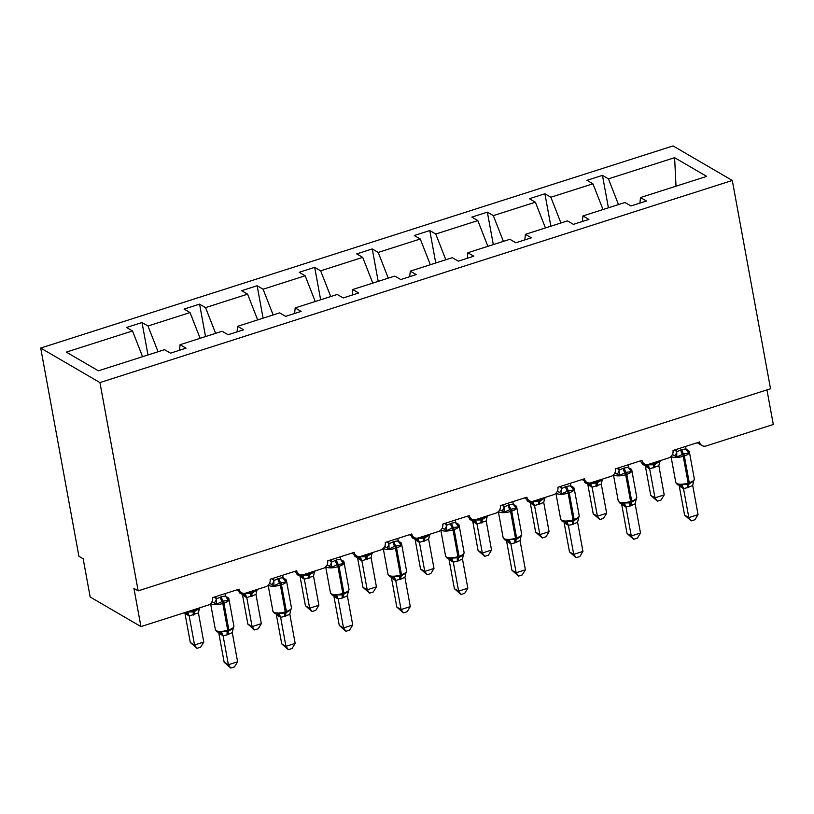<?xml version="1.0" encoding="UTF-8"?>
<svg xmlns="http://www.w3.org/2000/svg" width="814" height="814" viewBox="0 0 814 814"><rect width="100%" height="100%" fill="white"/><g stroke="black" fill="none" stroke-linecap="round" stroke-linejoin="round"><path stroke-width="1.22" d="M40.7 348.046L78.927 556.318L83.16 558.78L90.171 596.998L140.944 626.597L133.934 588.38L138.166 590.852L770.522 388.736L732.295 180.464L673.056 145.93L40.7 348.046L99.939 382.58L732.295 180.464M766.951 389.875L773.3 424.481L706.155 445.95A6.176 5.433 -59.8 0 1 701.994 445.553A6.176 5.433 -59.8 0 1 699.572 441.982L673.005 450.478A6.176 5.433 120.2 0 1 668.518 457.977L648.595 464.346A6.176 5.433 -59.8 0 1 644.434 463.949A6.176 5.433 -59.8 0 1 642.012 460.378L615.455 468.864A6.176 5.433 120.2 0 1 610.968 476.373L591.045 482.733A6.176 5.433 -59.8 0 1 586.884 482.346A6.176 5.433 -59.8 0 1 584.462 478.774L557.895 487.26A6.176 5.433 120.2 0 1 553.418 494.77L533.496 501.129A6.176 5.433 -59.8 0 1 529.324 500.742A6.176 5.433 -59.8 0 1 526.902 497.171L500.345 505.657A6.176 5.433 120.2 0 1 495.858 513.156L475.936 519.525A6.176 5.433 -59.8 0 1 471.774 519.139A6.176 5.433 -59.8 0 1 469.352 515.567L442.785 524.053A6.176 5.433 120.2 0 1 438.308 531.552L418.386 537.922A6.176 5.433 -59.8 0 1 414.224 537.525A6.176 5.433 -59.8 0 1 411.803 533.964L385.236 542.45A6.176 5.433 120.2 0 1 380.749 549.949L360.836 556.318A6.176 5.433 -59.8 0 1 356.664 555.921A6.176 5.433 -59.8 0 1 354.243 552.36L327.686 560.846A6.176 5.433 120.2 0 1 323.199 568.345L303.276 574.715A6.176 5.433 -59.8 0 1 299.114 574.318A6.176 5.433 -59.8 0 1 296.693 570.746L270.126 579.242A6.176 5.433 120.2 0 1 265.649 586.741L245.726 593.111A6.176 5.433 -59.8 0 1 241.555 592.714A6.176 5.433 -59.8 0 1 239.133 589.143L212.576 597.639A6.176 5.433 120.2 0 1 208.089 605.138L140.944 626.597M147.975 354.965L142.023 322.537L147.995 326.007L158.058 351.74M142.023 322.537L126.526 327.482L132.499 330.962L66.31 352.116L98.382 370.818L164.57 349.664L170.533 353.144L186.03 348.189L180.067 344.709L222.12 331.267L228.093 334.747L243.59 329.792L237.617 326.312L279.68 312.871L285.643 316.351L301.139 311.396L295.177 307.916L337.23 294.475L343.203 297.955L358.689 292.999L352.727 289.519L394.79 276.078L400.753 279.558L416.249 274.603L410.276 271.133L452.34 257.682L458.302 261.162L473.799 256.217L467.836 252.737L509.89 239.296L515.862 242.765L531.359 237.82L525.386 234.34L567.45 220.899L573.412 224.369L588.909 219.424L582.946 215.944L624.999 202.503L630.972 205.983L646.458 201.027L640.496 197.548L706.684 176.394L674.613 157.692L608.424 178.846L618.498 204.579M179.497 350.274L180.067 344.709M205.535 336.569L199.583 304.141L205.545 307.611L215.618 333.343M237.057 331.878L237.617 326.312M263.085 318.172L257.132 285.745L263.095 289.224L273.168 314.957M294.607 313.482L295.177 307.916M320.645 299.776L314.682 267.348L320.655 270.828L330.728 296.561M352.157 295.095L352.727 289.519M378.195 281.379L372.242 248.952L378.205 252.432L388.278 278.164M409.717 276.699L410.276 271.133M435.744 262.993L429.792 230.555L435.765 234.035L445.828 259.768M467.267 258.303L467.836 252.737M493.304 244.597L487.352 212.159L493.315 215.639L503.388 241.371M524.827 239.906L525.386 234.34M550.854 226.2L544.902 193.763L550.864 197.242L560.938 222.975M582.376 221.51L582.946 215.944M608.424 178.846L602.452 175.366L586.965 180.321L592.928 183.801L603.001 209.534M608.404 207.804L602.452 175.366M639.926 203.113L640.496 197.548M132.499 330.962L142.562 356.695M147.995 326.007L190.049 312.566L184.086 309.086L199.583 304.141M190.049 312.566L200.122 338.298M205.545 307.611L247.609 294.169L241.636 290.69L257.132 285.745M247.609 294.169L257.672 319.902M263.095 289.224L305.158 275.773L299.196 272.303L314.682 267.348M305.158 275.773L315.232 301.506M320.655 270.828L362.708 257.377L356.746 253.907L372.242 248.952M362.708 257.377L372.781 283.109M378.205 252.432L420.268 238.99L414.295 235.511L429.792 230.555M420.268 238.99L430.331 264.723M435.765 234.035L477.818 220.594L471.855 217.114L487.352 212.159M477.818 220.594L487.891 246.327M493.315 215.639L535.378 202.198L529.405 198.718L544.902 193.763M535.378 202.198L545.441 227.93M550.864 197.242L592.928 183.801M676.007 186.203L674.613 157.692M99.939 382.58L138.166 590.852M645.421 466.361L650.742 495.36L654.975 497.832L664.204 494.881L658.852 465.71L649.623 468.833L645.39 466.188M664.204 494.881L661.07 499.989L657.386 501.17L654.975 497.832L649.653 468.823M645.675 464.448A8.852 2.941 -10.4 0 1 642.724 463.726A8.852 2.941 -10.4 0 1 641.951 462.79C641.92 464.082 643.192 465.028 645.787 465.649L647.975 464.835L654.141 464.753A2.055 0.702 -107.7 0 0 654.303 463.308L654.161 462.566M653.784 467.928A4.528 1.547 72.3 0 1 654.141 464.753L659.839 461.385M658.852 465.71L659.879 461.029M649.623 468.661L647.975 464.835M657.386 501.17L650.742 495.36M686.711 450.457A4.528 3.348 138.9 0 0 688.196 451.17L688.685 453.266L683.557 453.947L676.78 457.071L672.547 454.527M698.056 514.621L694.922 519.729L691.239 520.909L684.594 515.099L688.827 517.562L698.056 514.621L692.704 485.439L687.637 487.657A4.528 1.547 -107.7 0 1 687.993 484.493A2.055 0.702 72.3 0 0 688.156 483.048A8.852 2.941 -10.4 0 1 676.576 483.465A8.852 2.941 -10.4 0 1 675.803 482.529L677.39 484.656L680.199 485.439L681.827 484.564L687.993 484.493L693.691 481.125M684.594 515.099L679.242 485.927M691.239 520.909L688.827 517.562L683.506 488.563L679.273 486.1M687.637 487.657L683.506 488.563M685.541 446.469L685.978 448.829L688.685 453.266M674.775 449.908L676.749 451.78L680.708 449.908L685.978 448.829M676.322 449.409L676.719 451.607M676.78 457.071L676.749 451.78M681.827 484.564L683.475 488.39M693.731 480.769L692.704 485.439M629.161 468.854A4.528 3.348 138.9 0 0 630.636 469.566L631.125 471.662L626.007 472.344L619.23 475.468L614.997 472.924M640.496 533.017L637.372 538.125L633.689 539.306L627.045 533.496L631.277 535.958L640.496 533.017L635.144 503.835L630.087 506.054A4.528 1.547 -107.7 0 1 630.433 502.889A2.055 0.702 72.3 0 0 630.596 501.444A8.852 2.941 -10.4 0 1 619.027 501.862A8.852 2.941 -10.4 0 1 618.243 500.925L619.83 503.052L622.649 503.825L624.277 502.96L630.433 502.889L636.131 499.521M627.045 533.496L621.682 504.324M633.689 539.306L631.277 535.958L625.956 506.959L621.723 504.497M630.087 506.054L625.956 506.959M627.991 464.865L628.428 467.216L631.125 471.662M617.226 468.304L619.2 470.166L623.158 468.304L628.428 467.216M618.762 467.806L619.169 469.993M619.23 475.468L619.2 470.166M624.277 502.96L625.915 506.786M636.172 499.165L635.144 503.835M571.611 487.25A4.528 3.348 138.9 0 0 573.087 487.962L573.575 490.059L568.447 490.74L561.67 493.864L557.448 491.32M582.946 551.404L579.812 556.522L576.129 557.702L569.495 551.892L573.717 554.354L582.946 551.404L577.594 522.232L572.527 524.45A4.528 1.547 -107.7 0 1 572.883 521.286A2.055 0.702 72.3 0 0 573.046 519.841A8.852 2.941 -10.4 0 1 561.477 520.258A8.852 2.941 -10.4 0 1 560.693 519.322L562.281 521.448L565.099 522.222L566.717 521.357L572.883 521.286L578.581 517.918M569.495 551.892L564.133 522.72M576.129 557.702L573.717 554.354L568.396 525.356L564.163 522.883M572.527 524.45L568.396 525.356A4.528 4.253 81.4 0 0 565.099 522.222M570.441 483.251L570.868 485.612L573.575 490.059M559.666 486.701L561.64 488.563L565.598 486.701L570.868 485.612M561.212 486.202L561.619 488.39M561.67 493.864L561.64 488.563M566.717 521.357L568.365 525.183M578.622 517.551L577.594 522.232M514.051 505.647A4.528 3.348 138.9 0 0 515.527 506.359L516.025 508.455L510.897 509.137L504.12 512.26L499.888 509.717M525.386 569.8L522.262 574.918L518.579 576.098L511.935 570.288L516.168 572.751L525.386 569.8L520.044 540.628L514.977 542.846A4.528 1.547 -107.7 0 1 515.333 539.672A2.055 0.702 72.3 0 0 515.486 538.237A8.852 2.941 -10.4 0 1 503.917 538.644A8.852 2.941 -10.4 0 1 503.144 537.708L504.721 539.835L507.539 540.618L509.167 539.753L516.432 539.326L521.031 536.314M511.935 570.288L506.583 541.117M518.579 576.098L516.168 572.751L510.846 543.752L506.613 541.279M514.977 542.846L510.846 543.752A4.528 4.253 81.4 0 0 507.539 540.618M512.881 501.648L513.319 504.008L516.025 508.455M502.116 505.097L504.09 506.959L509.157 504.741L513.319 504.008M503.663 504.599L504.059 506.786M504.12 512.26L504.09 506.959M509.167 539.753L510.805 543.579M521.072 535.948L520.044 540.628M456.501 524.043A4.528 3.348 138.9 0 0 457.977 524.745L458.465 526.851L453.337 527.533L446.571 530.657L442.338 528.113M467.836 588.196L464.713 593.314L461.019 594.485L454.385 588.675L458.618 591.147L467.836 588.196L462.484 559.025L457.417 561.243A4.528 1.547 -107.7 0 1 457.773 558.068A2.055 0.702 72.3 0 0 457.936 556.634A8.852 2.941 -10.4 0 1 446.367 557.041A8.852 2.941 -10.4 0 1 445.584 556.104L447.171 558.231L449.989 559.014L451.617 558.15L458.882 557.722L463.471 554.71M454.385 588.675L449.023 559.503M461.019 594.485L458.618 591.147L453.286 562.148L449.063 559.676M457.417 561.243L453.286 562.148M455.331 520.044L455.769 522.405L458.465 526.851M444.566 523.483L446.54 525.356L451.597 523.137L455.769 522.405M446.103 522.995L446.51 525.183M446.571 530.657L446.54 525.356M451.617 558.15L453.256 561.975M463.512 554.344L462.484 559.025M587.871 484.757L593.192 513.756L597.425 516.229L606.644 513.278L601.292 484.106L592.073 487.23L587.84 484.584M606.644 513.278L603.52 518.386L599.837 519.566L597.425 516.229L592.104 487.22A4.528 4.253 -98.6 0 0 588.797 484.096L590.425 483.231L596.581 483.15A2.055 0.702 -107.7 0 0 596.743 481.705L596.611 480.962M588.115 482.844A8.852 2.941 -10.4 0 1 585.174 482.122A8.852 2.941 -10.4 0 1 584.401 481.186C584.36 482.468 585.642 483.424 588.227 484.045L588.797 484.096M596.235 486.314A4.528 1.547 72.3 0 1 596.581 483.15L602.289 479.782M601.292 484.106L602.319 479.426M592.063 487.057L590.425 483.231M599.837 519.566L593.192 513.756M530.321 503.154L535.643 532.153L539.875 534.615L549.094 531.674L543.742 502.503L534.513 505.626L530.28 502.981M549.094 531.674L545.97 536.782L542.277 537.962L539.875 534.615L534.544 505.616M530.565 501.241A8.852 2.941 -10.4 0 1 527.625 500.518A8.852 2.941 -10.4 0 1 526.841 499.582C526.811 500.864 528.082 501.821 530.677 502.442L532.875 501.628L539.031 501.546A2.055 0.702 -107.7 0 0 539.194 500.101L539.051 499.358M538.675 504.711A4.528 1.547 72.3 0 1 539.031 501.546L544.729 498.178M543.742 502.503L544.769 497.822M534.513 505.443L532.875 501.628M542.277 537.962L535.643 532.153M472.639 520.746A4.528 3.348 -41.1 0 1 472.802 521.591L478.083 550.549L482.315 553.011L491.544 550.071L486.192 520.889L476.963 524.023L472.731 521.377M491.544 550.071L488.41 555.179L484.727 556.359L482.315 553.011L476.994 524.013M473.005 519.637A8.852 2.941 -10.4 0 1 470.065 518.915A8.852 2.941 -10.4 0 1 469.291 517.979C469.251 519.261 470.533 520.217 473.117 520.838L475.315 520.014L481.481 519.942A2.055 0.702 -107.7 0 0 481.634 518.498L481.501 517.755M481.125 523.107A4.528 1.547 72.3 0 1 481.481 519.942L487.179 516.575M486.192 520.889L487.22 516.218M476.963 523.84L475.315 520.014M484.727 556.359L478.083 550.549M415.211 539.947L420.533 568.945L424.766 571.408L433.984 568.467L428.632 539.285L419.413 542.419L415.171 539.774M433.984 568.467L430.86 573.575L427.177 574.755L424.766 571.408L419.444 542.409M415.455 538.034A8.852 2.941 -10.4 0 1 412.515 537.311A8.852 2.941 -10.4 0 1 411.731 536.375C411.701 537.657 412.983 538.614 415.567 539.224L417.765 538.41L423.921 538.339A2.055 0.702 -107.7 0 0 424.084 536.894L423.952 536.141M423.575 541.503A4.528 1.547 72.3 0 1 423.921 538.339L429.619 534.971M428.632 539.285L429.66 534.615M419.403 542.236L417.765 538.41M427.177 574.755L420.533 568.945M398.941 542.439A4.528 3.348 138.9 0 0 400.427 543.141L400.915 545.248L394.678 546.275L389.011 549.043L384.778 546.509M392.073 577.391L394.057 576.546L400.223 576.465L405.921 573.097M396.825 607.071L401.058 609.544L410.287 606.593L407.153 611.711L403.469 612.881L396.825 607.071L391.473 577.899M403.469 612.881L401.058 609.544L395.736 580.545L391.503 578.072M410.287 606.593L404.934 577.421L395.736 580.545M397.771 538.441L398.209 540.801L400.915 545.248M387.006 541.88L388.98 543.752L394.047 541.534L398.209 540.801M388.553 541.391L388.95 543.579M389.011 549.043L388.98 543.752M394.057 576.546L395.706 580.372M405.962 572.741L404.934 577.421M357.651 558.343L362.973 587.342L367.206 589.804L376.434 586.853L371.082 557.682L361.884 560.805L357.621 558.17M376.434 586.853L373.3 591.971L369.617 593.152L367.206 589.804L361.884 560.805A4.528 4.253 -98.6 0 0 358.587 557.671L360.205 556.807L366.371 556.735A2.055 0.702 -107.7 0 0 366.534 555.29L366.392 554.538M357.906 556.43A8.852 2.941 -10.4 0 1 354.955 555.708A8.852 2.941 -10.4 0 1 354.182 554.772C354.151 556.054 355.423 557.01 358.018 557.621L358.587 557.671M366.015 559.9A4.528 1.547 72.3 0 1 366.371 556.735L372.069 553.367M371.082 557.682L372.11 553.001M361.854 560.632L360.205 556.807M369.617 593.152L362.973 587.342M341.392 560.836A4.528 3.348 138.9 0 0 342.867 561.538L343.355 563.644L337.128 564.672L331.461 567.439L327.228 564.906M352.727 624.989L349.603 630.097L345.919 631.277L339.275 625.467L343.508 627.94L352.727 624.989L347.375 595.817L342.318 598.036A4.528 1.547 -107.7 0 1 342.663 594.861A2.055 0.702 72.3 0 0 342.826 593.426A8.852 2.941 -10.4 0 1 331.257 593.833A8.852 2.941 -10.4 0 1 330.474 592.897L332.061 595.024L334.88 595.807L336.508 594.942L342.663 594.861L348.372 591.493M339.275 625.467L333.913 596.296M345.919 631.277L343.508 627.94L338.186 598.941L333.954 596.469M342.318 598.036L338.186 598.941A4.528 4.253 81.4 0 0 334.88 595.807M340.221 556.837L340.659 559.198L343.355 563.644M329.456 560.276L331.43 562.148L336.497 559.93L340.659 559.198M330.993 559.788L331.4 561.975M331.461 567.439L331.43 562.148M336.508 594.942L338.146 598.768M348.402 591.137L347.375 595.817M300.101 576.729L305.423 605.738L309.656 608.2L318.874 605.25L313.532 576.078L304.334 579.202L300.071 576.566M318.874 605.25L315.751 610.368L312.067 611.548L309.656 608.2L304.334 579.202M300.346 574.826A8.852 2.941 -10.4 0 1 297.405 574.104A8.852 2.941 -10.4 0 1 296.632 573.168C296.591 574.45 297.873 575.406 300.458 576.017L302.655 575.203L308.821 575.122A2.055 0.702 -107.7 0 0 308.974 573.687L308.842 572.934M308.465 578.296A4.528 1.547 72.3 0 1 308.821 575.122L314.519 571.764M313.532 576.078L314.55 571.397M304.294 579.029L302.655 575.203M312.067 611.548L305.423 605.738M283.842 579.232A4.528 3.348 138.9 0 0 285.317 579.934L285.806 582.03L279.568 583.068L273.901 585.836L269.678 583.302M295.177 643.386L292.053 648.493L288.359 649.674L281.725 643.864L285.948 646.336L295.177 643.386L289.825 614.214L284.758 616.432A4.528 1.547 -107.7 0 1 285.114 613.257A2.055 0.702 72.3 0 0 285.276 611.813A8.852 2.941 -10.4 0 1 273.708 612.23A8.852 2.941 -10.4 0 1 272.924 611.294L274.511 613.42L277.33 614.204L278.948 613.339L285.114 613.257L290.812 609.889M281.725 643.864L276.363 614.692M288.359 649.674L285.948 646.336L280.627 617.327L276.394 614.865M284.758 616.432L280.627 617.327M282.672 575.233L283.099 577.594L285.806 582.03M271.896 578.673L273.87 580.545L278.937 578.327L283.099 577.594M273.443 578.184L273.85 580.372M273.901 585.836L273.87 580.545M278.948 613.339L280.596 617.165M290.852 609.533L289.825 614.214M242.552 595.126L247.873 624.135L252.106 626.597L261.325 623.646L255.972 594.474L246.774 597.598L242.511 594.963M261.325 623.646L258.201 628.764L254.507 629.934L252.106 626.597L246.774 597.598M242.796 593.223A8.852 2.941 -10.4 0 1 239.855 592.49A8.852 2.941 -10.4 0 1 239.072 591.554C239.041 592.846 240.313 593.793 242.908 594.413L245.106 593.599L251.261 593.518A2.055 0.702 -107.7 0 0 251.424 592.083L251.282 591.33M250.905 596.693A4.528 1.547 72.3 0 1 251.261 593.518L256.959 590.16M255.972 594.474L257 589.794M246.744 597.425L245.106 593.599M254.507 629.934L247.873 624.135M226.282 597.629A4.528 3.348 138.9 0 0 227.757 598.331L228.256 600.427L223.128 601.108L216.351 604.232L212.118 601.699M237.617 661.782L234.493 666.89L230.81 668.07L224.165 662.26L228.398 664.733L237.617 661.782L232.275 632.61L227.208 634.818A4.528 1.547 -107.7 0 1 227.564 631.654A2.055 0.702 72.3 0 0 227.717 630.209A8.852 2.941 -10.4 0 1 216.148 630.626A8.852 2.941 -10.4 0 1 215.374 629.69L216.962 631.817L219.77 632.6L221.398 631.735L227.564 631.654L233.262 628.286M224.165 662.26L218.813 633.089M230.81 668.07L228.398 664.733L223.077 635.724L218.844 633.261M227.208 634.818L223.077 635.724M225.112 593.63L225.549 595.99L228.256 600.427M214.347 597.069L216.321 598.941L221.388 596.723L225.549 595.99M215.893 596.581L216.29 598.768M216.351 604.232L216.321 598.941M221.398 631.735L223.046 635.561M233.303 627.93L232.275 632.61M184.992 613.522L190.313 642.521L194.546 644.993L203.775 642.043L198.423 612.871L189.224 615.995L184.961 613.349M203.775 642.043L200.641 647.161L196.957 648.331L194.546 644.993L189.224 615.995A4.528 4.253 -98.6 0 0 185.918 612.861L187.546 611.996L193.712 611.914A2.055 0.702 -107.7 0 0 193.874 610.48L193.732 609.727M184.575 612.657L185.918 612.861M193.356 615.089A4.528 1.547 72.3 0 1 193.712 611.914L199.41 608.557M198.423 612.871L199.45 608.19M189.194 615.822L187.546 611.996M196.957 648.331L190.313 642.521M648.188 464.458A8.852 2.941 -10.4 0 0 654.303 463.308L655.402 462.963L655.27 462.21M654.894 467.572A4.528 1.547 72.3 0 1 655.25 464.397A2.055 0.702 72.3 0 0 655.402 462.963A8.852 2.941 -10.4 0 0 659.696 460.795M645.299 465.557A4.528 3.348 -41.1 0 1 645.461 466.402M646.357 465.7A4.528 4.253 -98.6 0 1 649.623 468.833M680.708 449.908A4.528 1.547 -107.7 0 0 682.447 454.304A2.055 0.702 72.3 0 1 683.241 456.298A8.852 2.941 169.6 0 1 671.672 456.715A8.852 2.941 169.6 0 1 671.163 456.308M688.746 487.301A4.528 1.547 -107.7 0 1 689.102 484.137A2.055 0.702 -107.7 0 0 689.255 482.692A8.852 2.941 -10.4 0 0 694.332 478.978L689.417 452.228A8.852 2.941 169.6 0 1 684.35 455.942L683.241 456.298L688.156 483.048L689.255 482.692L684.35 455.942A2.055 0.702 -107.7 0 0 683.557 453.947A4.528 1.547 -107.7 0 1 681.817 449.562M674.704 455.474A4.528 3.348 138.9 0 0 676.688 451.556M683.475 488.573A4.528 4.253 81.4 0 0 680.199 485.439M679.314 486.141A4.528 3.348 138.9 0 0 679.151 485.297M623.158 468.304A4.528 1.547 -107.7 0 0 624.898 472.7A2.055 0.702 72.3 0 1 625.691 474.694A8.852 2.941 169.6 0 1 614.112 475.111A8.852 2.941 169.6 0 1 613.603 474.704M631.186 505.698A4.528 1.547 -107.7 0 1 631.542 502.533A2.055 0.702 -107.7 0 0 631.705 501.088A8.852 2.941 -10.4 0 0 636.772 497.374L631.868 470.624A8.852 2.941 169.6 0 1 626.79 474.338L625.691 474.694L630.596 501.444L631.705 501.088L626.79 474.338A2.055 0.702 -107.7 0 0 626.007 472.344A4.528 1.547 -107.7 0 1 624.267 467.958M617.154 473.87A4.528 3.348 138.9 0 0 619.128 469.953M625.925 506.959A4.528 4.253 81.4 0 0 622.649 503.825M621.764 504.538A4.528 3.348 138.9 0 0 621.601 503.693M565.598 486.701A4.528 1.547 -107.7 0 0 567.338 491.096A2.055 0.702 72.3 0 1 568.131 493.091A8.852 2.941 169.6 0 1 556.562 493.508A8.852 2.941 169.6 0 1 556.054 493.101M573.636 524.094A4.528 1.547 -107.7 0 1 573.992 520.929A2.055 0.702 -107.7 0 0 574.155 519.485A8.852 2.941 -10.4 0 0 579.222 515.771L574.308 489.021A8.852 2.941 169.6 0 1 569.24 492.735L568.131 493.091L573.046 519.841L574.155 519.485L569.24 492.735A2.055 0.702 -107.7 0 0 568.447 490.74A4.528 1.547 -107.7 0 1 566.707 486.355M559.594 492.267A4.528 3.348 138.9 0 0 561.579 488.349M564.204 522.934A4.528 3.348 138.9 0 0 564.041 522.089M508.048 505.097A4.528 1.547 -107.7 0 0 509.788 509.493A2.055 0.702 72.3 0 1 510.582 511.487A8.852 2.941 169.6 0 1 499.013 511.894A8.852 2.941 169.6 0 1 498.504 511.497M516.086 542.49A4.528 1.547 -107.7 0 1 516.432 539.326A2.055 0.702 -107.7 0 0 516.595 537.881A8.852 2.941 -10.4 0 0 521.672 534.157L516.758 507.407A8.852 2.941 169.6 0 1 511.691 511.131L510.582 511.487L515.486 538.237L516.595 537.881L511.691 511.131A2.055 0.702 -107.7 0 0 510.897 509.137A4.528 1.547 -107.7 0 1 509.157 504.741M502.045 510.663A4.528 3.348 138.9 0 0 504.019 506.746M506.654 541.33A4.528 3.348 138.9 0 0 506.491 540.486M450.498 523.494A4.528 1.547 -107.7 0 0 452.238 527.889A2.055 0.702 72.3 0 1 453.022 529.883A8.852 2.941 169.6 0 1 441.453 530.29A8.852 2.941 169.6 0 1 440.944 529.894M458.526 560.887A4.528 1.547 -107.7 0 1 458.882 557.722A2.055 0.702 -107.7 0 0 459.045 556.277A8.852 2.941 -10.4 0 0 464.112 552.553L459.208 525.803A8.852 2.941 169.6 0 1 454.131 529.527L453.022 529.883L457.936 556.634L459.045 556.277L454.131 529.527A2.055 0.702 -107.7 0 0 453.337 527.533A4.528 1.547 -107.7 0 1 451.597 523.137M444.495 529.059A4.528 3.348 138.9 0 0 446.469 525.142M453.266 562.148A4.528 4.253 81.4 0 0 449.989 559.014M449.094 559.727A4.528 3.348 138.9 0 0 448.941 558.872M590.628 482.855A8.852 2.941 -10.4 0 0 596.743 481.705L597.852 481.359L597.72 480.606M597.344 485.968A4.528 1.547 72.3 0 1 597.69 482.794A2.055 0.702 72.3 0 0 597.852 481.359A8.852 2.941 -10.4 0 0 602.146 479.192M587.749 483.954A4.528 3.348 -41.1 0 1 587.912 484.798M533.078 501.251A8.852 2.941 -10.4 0 0 539.194 500.101L540.303 499.755L540.16 499.002M539.784 504.365A4.528 1.547 72.3 0 1 540.14 501.19A2.055 0.702 72.3 0 0 540.303 499.755A8.852 2.941 -10.4 0 0 544.586 497.588M530.199 502.35A4.528 3.348 -41.1 0 1 530.352 503.194M531.247 502.492A4.528 4.253 -98.6 0 1 534.513 505.626M475.529 519.647A8.852 2.941 -10.4 0 0 481.634 518.498L482.743 518.142L482.61 517.399M482.234 522.761A4.528 1.547 72.3 0 1 482.58 519.586A2.055 0.702 72.3 0 0 482.743 518.142A8.852 2.941 -10.4 0 0 487.037 515.984M473.687 520.889A4.528 4.253 -98.6 0 1 476.963 524.023M417.969 538.044A8.852 2.941 -10.4 0 0 424.084 536.894L425.193 536.538L425.05 535.795M424.674 541.147A4.528 1.547 72.3 0 1 425.03 537.983A2.055 0.702 72.3 0 0 425.193 536.538A8.852 2.941 -10.4 0 0 429.487 534.381M415.089 539.143A4.528 3.348 -41.1 0 1 415.252 539.987M416.137 539.285A4.528 4.253 -98.6 0 1 419.413 542.419M392.938 541.89A4.528 1.547 -107.7 0 0 394.678 546.275A2.055 0.702 72.3 0 1 395.472 548.28A8.852 2.941 169.6 0 1 383.903 548.687A8.852 2.941 169.6 0 1 383.394 548.29M391.87 577.36L389.621 576.627L388.034 574.501A8.852 2.941 -10.4 0 0 388.807 575.437A8.852 2.941 -10.4 0 0 400.386 575.03A2.055 0.702 72.3 0 1 400.223 576.465A4.528 1.547 -107.7 0 0 399.867 579.639M400.976 579.283A4.528 1.547 -107.7 0 1 401.333 576.109A2.055 0.702 -107.7 0 0 401.485 574.674A8.852 2.941 -10.4 0 0 406.562 570.95L401.648 544.2A8.852 2.941 169.6 0 1 396.581 547.924L395.472 548.28L400.386 575.03L401.485 574.674L396.581 547.924A2.055 0.702 -107.7 0 0 395.787 545.929A4.528 1.547 -107.7 0 1 394.047 541.534M386.935 547.456A4.528 3.348 138.9 0 0 388.919 543.538M395.706 580.545A4.528 4.253 81.4 0 0 392.44 577.411M391.544 578.123A4.528 3.348 138.9 0 0 391.381 577.268M360.419 556.43A8.852 2.941 -10.4 0 0 366.534 555.29L367.633 554.934L367.501 554.192M367.124 559.544A4.528 1.547 72.3 0 1 367.48 556.379A2.055 0.702 72.3 0 0 367.633 554.934A8.852 2.941 -10.4 0 0 371.927 552.767M357.529 557.539A4.528 3.348 -41.1 0 1 357.692 558.384M335.388 560.286A4.528 1.547 -107.7 0 0 337.128 564.672A2.055 0.702 72.3 0 1 337.922 566.676A8.852 2.941 169.6 0 1 326.343 567.083A8.852 2.941 169.6 0 1 325.834 566.676M343.416 597.679A4.528 1.547 -107.7 0 1 343.773 594.505A2.055 0.702 -107.7 0 0 343.935 593.07A8.852 2.941 -10.4 0 0 349.002 589.346L344.098 562.596A8.852 2.941 169.6 0 1 339.021 566.32L337.922 566.676L342.826 593.426L343.935 593.07L339.021 566.32A2.055 0.702 -107.7 0 0 338.237 564.326A4.528 1.547 -107.7 0 1 336.497 559.93M329.385 565.852A4.528 3.348 138.9 0 0 331.359 561.935M333.994 596.509A4.528 3.348 138.9 0 0 333.832 595.665M302.859 574.826A8.852 2.941 -10.4 0 0 308.974 573.687L310.083 573.331L309.951 572.578M309.574 577.94A4.528 1.547 72.3 0 1 309.92 574.776A2.055 0.702 72.3 0 0 310.083 573.331A8.852 2.941 -10.4 0 0 314.377 571.163M299.979 575.936A4.528 3.348 -41.1 0 1 300.142 576.78M301.027 576.068A4.528 4.253 -98.6 0 1 304.304 579.202M277.828 578.683A4.528 1.547 -107.7 0 0 279.568 583.068A2.055 0.702 72.3 0 1 280.362 585.062A8.852 2.941 169.6 0 1 268.793 585.48A8.852 2.941 169.6 0 1 268.284 585.073M285.867 616.076A4.528 1.547 -107.7 0 1 286.223 612.901A2.055 0.702 -107.7 0 0 286.386 611.467A8.852 2.941 -10.4 0 0 291.453 607.743L286.538 580.993A8.852 2.941 169.6 0 1 281.471 584.717L280.362 585.062L285.276 611.813L286.386 611.467L281.471 584.717A2.055 0.702 -107.7 0 0 280.677 582.722A4.528 1.547 -107.7 0 1 278.937 578.327M271.825 584.249A4.528 3.348 138.9 0 0 273.809 580.321M280.596 617.338A4.528 4.253 81.4 0 0 277.33 614.204M276.434 614.906A4.528 3.348 138.9 0 0 276.272 614.061M245.309 593.223A8.852 2.941 -10.4 0 0 251.424 592.083L252.533 591.727L252.391 590.974M252.014 596.336A4.528 1.547 72.3 0 1 252.371 593.172A2.055 0.702 72.3 0 0 252.533 591.727A8.852 2.941 -10.4 0 0 256.817 589.56M242.43 594.332A4.528 3.348 -41.1 0 1 242.582 595.176M243.478 594.464A4.528 4.253 -98.6 0 1 246.754 597.598M220.279 597.079A4.528 1.547 -107.7 0 0 222.019 601.465A2.055 0.702 72.3 0 1 222.812 603.459A8.852 2.941 169.6 0 1 211.243 603.876A8.852 2.941 169.6 0 1 210.734 603.469M228.317 634.472A4.528 1.547 -107.7 0 1 228.663 631.298A2.055 0.702 -107.7 0 0 228.826 629.863A8.852 2.941 -10.4 0 0 233.903 626.139L228.988 599.389A8.852 2.941 169.6 0 1 223.921 603.113L222.812 603.459L227.717 630.209L228.826 629.863L223.921 603.113A2.055 0.702 -107.7 0 0 223.128 601.108A4.528 1.547 -107.7 0 1 221.388 596.723M214.275 602.645A4.528 3.348 138.9 0 0 216.249 598.717M223.046 635.734A4.528 4.253 81.4 0 0 219.77 632.6M218.885 633.302A4.528 3.348 138.9 0 0 218.722 632.458M187.82 611.619A8.852 2.941 -10.4 0 0 193.874 610.48L194.973 610.124L194.841 609.371M194.465 614.733A4.528 1.547 72.3 0 1 194.811 611.568A2.055 0.702 72.3 0 0 194.973 610.124A8.852 2.941 -10.4 0 0 199.267 607.956M184.87 612.718A4.528 3.348 -41.1 0 1 185.032 613.573M701.994 445.553L697.181 442.745M644.434 463.949L639.621 461.141M586.884 482.346L582.071 479.538M529.324 500.742L524.521 497.934M471.774 519.139L466.961 516.33M414.224 537.525L409.411 534.727M356.664 555.921L351.852 553.123M299.114 574.318L294.302 571.52M241.555 592.714L236.752 589.906M660.408 460.571L659.635 462.138M675.803 482.529L671.021 456.451M693.477 481.878L694.332 478.978M685.591 449.369C688.176 449.989 689.448 450.936 689.417 452.228M618.243 500.925L613.461 474.847M635.927 500.274L636.772 497.374M628.032 467.765C630.626 468.386 631.898 469.332 631.868 470.624M560.693 519.322L555.911 493.243M578.378 518.671L579.222 515.771M570.482 486.162C573.066 486.782 574.348 487.728 574.308 489.021M503.144 537.708L498.351 511.64M520.818 537.057L521.672 534.157M512.922 504.558C515.516 505.168 516.788 506.125 516.758 507.407M445.584 556.104L440.801 530.036M463.268 555.453L464.112 552.553M455.372 522.954C457.956 523.565 459.238 524.521 459.208 525.803M602.848 478.968L602.075 480.535M545.299 497.364L544.525 498.931M487.749 515.75L486.965 517.328M430.189 534.147L429.416 535.724M388.034 574.501L383.252 548.433M405.708 573.85L406.562 570.95M397.822 541.351C400.407 541.961 401.689 542.918 401.648 544.2M372.639 552.543L371.866 554.12M330.474 592.897L325.692 566.829M348.158 592.246L349.002 589.346M340.262 559.737C342.857 560.358 344.129 561.314 344.098 562.596M315.079 570.94L314.306 572.507M272.924 611.294L268.142 585.225M290.608 610.642L291.453 607.743M282.712 578.133C285.297 578.754 286.579 579.71 286.538 580.993M257.529 589.336L256.756 590.903M215.374 629.69L210.582 603.622M233.048 629.039L233.903 626.139M225.152 596.53C227.747 597.15 229.019 598.107 228.988 599.389M199.979 607.732L199.196 609.299"/></g></svg>
